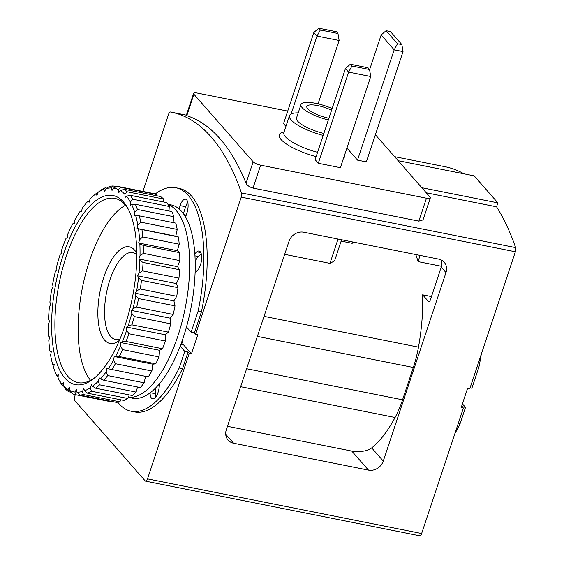 <?xml version="1.0" encoding="UTF-8"?>
<svg xmlns="http://www.w3.org/2000/svg" width="564" height="564" viewBox="0 0 564 564"><rect width="100%" height="100%" fill="white"/><g stroke="black" fill="none" stroke-linecap="round" stroke-linejoin="round"><path stroke-width="0.85" d="M285.927 126.357L283.544 123.636L313.866 32.472L317.024 36.075L339.133 40.481L337.977 33.502L320.338 29.984L317.024 36.075L291.109 113.977M339.133 40.481L318.061 103.847M337.977 33.502L336.412 31.718L318.773 28.2L320.338 29.984M351.922 66.009L348.615 72.1L318.286 163.264L315.128 159.661L345.457 68.498L350.357 64.225L368.003 67.743L369.561 69.527L351.922 66.009L350.357 64.225M318.286 163.264L340.395 167.67L370.724 76.507L348.615 72.1L345.457 68.498M397.5 43.731L386.065 30.689L390.443 31.563L401.878 44.598L397.5 43.731L394.194 49.822L381.158 34.961L369.596 69.725M357.498 160.113L366.346 161.882L403.034 51.585L394.194 49.822L357.498 160.113L346.923 148.05M370.724 76.507L369.561 69.527M313.866 32.472L318.773 28.2M463.953 173.797A369.624 149.256 -78.7 0 0 445.215 166.747L394.596 156.658M142.918 191.415L168.58 114.266A3.694 1.495 101.3 0 1 170.483 111.989A369.624 149.256 101.3 0 1 171.075 112.102A369.624 149.256 101.3 0 1 241.47 192.951A3.694 1.495 101.3 0 1 241.23 197.118L195.609 334.262L197.823 334.699L191.457 353.832L189.243 353.395L147.5 478.878A3.694 1.495 101.3 0 1 145.59 481.155L419.736 535.8A3.694 1.495 -78.7 0 0 421.639 533.523L463.389 408.04L461.176 407.596L467.542 388.462L469.749 388.906L515.369 251.763A3.694 1.495 -78.7 0 0 515.616 247.596A369.624 149.256 -78.7 0 0 496.56 206.798L497.871 202.857L474.183 175.841L398.121 160.677M463.389 408.04L462.198 406.686L465.519 407.349L462.431 403.824M75.308 394.645L74.85 396.027A3.694 1.495 101.3 0 0 74.913 400.75L145.195 480.909A3.694 1.495 101.3 0 0 145.59 481.155M470.101 387.856L471.885 388.215L478.885 367.164A113.963 46.022 -78.7 0 0 481.275 354.248M454.859 433.667A113.963 46.022 -78.7 0 0 460.012 423.895L465.519 407.349M233.616 443.241A12.323 10.765 138.8 0 1 228.096 440.11A12.323 10.765 138.8 0 1 226.305 429.782L289.015 241.272A12.323 10.765 138.8 0 1 303.813 232.22L438.672 259.102A12.323 10.765 138.8 0 1 444.192 262.232A12.323 10.765 138.8 0 1 445.983 272.56L383.273 461.07A12.323 10.765 138.8 0 1 368.475 470.122L233.616 443.241L225.713 434.231M477.102 366.804L478.885 367.164M458.229 423.543L460.012 423.895M341.142 241.11L352.218 243.317L352.669 241.956M284.665 254.336L329.968 263.367L334.572 260.878L341.594 239.749M257.374 336.391L413.32 367.474A61.603 24.872 -78.7 0 0 418.481 347.135A113.963 46.022 -78.7 0 0 422.626 294.817L431.453 296.579M415.767 254.533A113.963 46.022 101.3 0 1 418.037 261.604L441.499 266.286M195.609 334.262L194.425 332.908L201.426 311.857A113.963 46.022 -78.7 0 0 179.126 188.376L175.813 187.72A113.963 46.022 -78.7 0 0 155.234 193.946M194.425 332.908L191.111 332.245L198.112 311.194A113.963 46.022 -78.7 0 0 175.813 187.72M201.426 311.857L198.112 311.194M189.243 353.395L188.059 352.042L182.553 368.588L179.239 367.932L184.745 351.379L188.059 352.042M117.742 402.195A113.963 46.022 -78.7 0 0 131.257 411.255L134.57 411.917A113.963 46.022 -78.7 0 0 182.553 368.588M426.278 192.789L496.56 206.798M186.324 115.451L186.804 115.662A369.624 149.256 101.3 0 1 246.024 183.208C247.265 185.5 249.598 187.114 253.024 188.066L418.841 221.123L422.958 219.911M227.461 426.306L351.781 451.087C360.953 452.187 367.594 451.115 371.704 447.879A113.963 46.022 -78.7 0 0 395.075 417.494A61.603 24.872 -78.7 0 0 402.562 399.805L413.32 367.474M441.295 259.997A12.323 10.765 -41.2 0 1 441.245 267.153L430.198 300.358A2.467 0.994 -78.7 0 1 428.929 301.874A2.467 0.994 -78.7 0 1 428.661 301.705L422.626 294.817M420.102 255.4L418.037 261.604M375.377 134.733L430.015 197.055A6.162 1.664 -161.6 0 1 430.332 197.893A6.162 1.664 -161.6 0 1 426.462 198.204L260.653 165.153A6.162 1.664 -161.6 0 1 253.151 161.797L193.924 94.251A6.162 1.664 -161.6 0 1 193.607 93.412A6.162 1.664 -161.6 0 1 197.478 93.102L287.718 111.087M328.347 119.928A23.406 6.338 -161.6 0 1 300.986 104.502A23.406 6.338 -161.6 0 1 332.14 108.528M328.911 118.228A17.251 4.667 -161.6 0 1 328.727 118.193A17.251 4.667 -161.6 0 1 306.837 106.441A17.251 4.667 -161.6 0 1 331.576 110.234M323.856 133.435A23.406 6.338 -161.6 0 1 296.495 118.003L300.986 104.502M323.193 135.409A30.801 8.333 -161.6 0 1 289.48 115.669A30.801 8.333 -161.6 0 1 298.208 112.863M131.257 411.255A113.963 46.022 -78.7 0 0 179.239 367.932M180.184 346.183L184.745 351.379M191.111 332.245L186.494 326.979M159.309 383.971L159.316 384.563A10.469 4.23 -78.7 0 1 152.647 398.896A10.469 4.23 -78.7 0 1 150.073 392.904M179.035 208.906L180.127 205.62L185.655 206.72L183.356 213.643M185.577 217.084L186.839 213.277A10.469 4.23 -78.7 0 0 185.535 199.177A10.469 4.23 -78.7 0 0 180.127 205.62M194.799 253.687L196.928 251.819L200.791 252.594M195.088 272.595L197.174 270.762A10.469 4.23 -78.7 0 0 201.567 259.63A10.469 4.23 -78.7 0 0 199.099 251.022A10.469 4.23 -78.7 0 0 196.928 251.819M201.285 253.948L198.373 256.507A10.469 4.23 -78.7 0 0 195.172 262.048M187.777 202.342A10.469 4.23 -78.7 0 0 185.655 206.72M155.523 388.124L155.593 393.785A10.469 4.23 -78.7 0 0 155.925 396.83M182.341 340.268A10.469 4.23 -78.7 0 0 183.758 345.055L191.457 353.832M403.034 51.585L401.878 44.598M381.158 34.961L386.065 30.689M497.871 202.857L421.809 187.692M167.882 204.238L170.948 204.852A98.566 39.804 101.3 0 1 190.717 309.298A98.566 39.804 101.3 0 1 132.413 398.177L128.317 397.366M80.109 211.331L81.477 211.747L82.224 208.299A103.804 41.912 101.3 0 1 87.899 201.235L89.119 202.236L90.085 198.916A103.804 41.912 101.3 0 1 94.266 195.095A103.804 41.912 101.3 0 1 95.88 193.833L96.909 195.398L98.08 192.296A103.804 41.912 101.3 0 1 103.804 189.349L104.622 191.429L105.954 188.651A103.804 41.912 101.3 0 1 111.446 187.932L112.017 190.463L113.47 188.087A103.804 41.912 101.3 0 1 118.56 189.617L118.87 192.521L120.4 190.625A103.804 41.912 101.3 0 1 124.933 194.354L124.975 197.548L126.533 196.18A103.804 41.912 101.3 0 1 130.369 201.997L130.143 205.381L131.687 204.584A103.804 41.912 101.3 0 1 134.711 212.318L134.218 215.786L135.698 215.589A103.804 41.912 101.3 0 1 137.82 225.001L137.08 228.448L138.448 228.857A103.804 41.912 101.3 0 1 139.604 239.658L138.638 242.985L139.858 243.986A103.804 41.912 101.3 0 1 140.013 255.844L138.843 258.947L139.879 260.512A103.804 41.912 101.3 0 1 139.026 273.075L137.694 275.859L138.511 277.939A103.804 41.912 101.3 0 1 136.671 290.82L135.226 293.202L135.797 295.733A103.804 41.912 101.3 0 1 133.033 308.543L131.504 310.447L131.814 313.351A103.804 41.912 101.3 0 1 128.211 325.703L126.653 327.071L126.696 330.264A103.804 41.912 101.3 0 1 122.36 341.784L120.816 342.574L120.59 345.958A103.804 41.912 101.3 0 1 115.648 356.286L114.175 356.483L113.674 359.952A103.804 41.912 101.3 0 1 108.288 368.786L106.92 368.37L106.173 371.817A103.804 41.912 101.3 0 1 100.498 378.881L99.278 377.88L98.312 381.208A103.804 41.912 101.3 0 1 92.517 386.284L91.488 384.719L90.318 387.82A103.804 41.912 101.3 0 1 84.593 390.767L83.775 388.688L82.443 391.465A103.804 41.912 101.3 0 1 76.951 392.184L76.38 389.654L74.927 392.029A103.804 41.912 101.3 0 1 69.837 390.499L69.527 387.595L67.997 389.498A103.804 41.912 101.3 0 1 63.464 385.762L63.422 382.568L61.864 383.936A103.804 41.912 101.3 0 1 58.029 378.12L58.254 374.736L56.71 375.532A103.804 41.912 101.3 0 1 53.686 367.798L54.179 364.33L52.699 364.527A103.804 41.912 101.3 0 1 50.577 355.116L51.317 351.668L49.949 351.259A103.804 41.912 101.3 0 1 48.793 340.459L49.759 337.138L48.539 336.13A103.804 41.912 101.3 0 1 48.384 324.272L49.554 321.17L48.518 319.605A103.804 41.912 101.3 0 1 49.378 307.042L50.704 304.257L49.886 302.177A103.804 41.912 101.3 0 1 51.726 289.297L53.171 286.914L52.6 284.383A103.804 41.912 101.3 0 1 55.364 271.573L56.893 269.67L56.583 266.765A103.804 41.912 101.3 0 1 60.186 254.413L61.744 253.046L61.702 249.852A103.804 41.912 101.3 0 1 66.037 238.332L67.581 237.543L67.807 234.159A103.804 41.912 101.3 0 1 72.749 223.83L74.222 223.633L74.723 220.164A103.804 41.912 101.3 0 1 80.109 211.331L81.533 211.486M87.899 201.235L89.528 200.833M94.266 195.095L96.472 193.283A106.265 42.913 101.3 0 1 97.1 192.775L97.84 192.923M98.08 192.296L101.4 189.779A106.265 42.913 101.3 0 1 105.242 187.805L106.786 188.115M105.954 188.651L109.43 186.437A106.265 42.913 101.3 0 1 113.11 185.958L116.374 186.606M113.47 188.087L117.065 186.261A106.265 42.913 101.3 0 1 117.185 186.282A106.265 42.913 101.3 0 1 120.47 187.283L156.954 194.552A106.265 42.913 101.3 0 0 153.662 193.558A106.265 42.913 101.3 0 0 153.542 193.53M126.533 196.18L130.228 195.313L166.711 202.582A106.265 42.913 101.3 0 1 169.278 206.48L132.801 199.212L130.369 201.997M130.228 195.313A106.265 42.913 101.3 0 1 132.801 199.212M131.687 204.584L135.367 204.267L171.844 211.542A106.265 42.913 101.3 0 1 173.874 216.717L137.397 209.448L134.711 212.318M135.367 204.267A106.265 42.913 101.3 0 1 137.397 209.448M135.698 215.589L139.322 215.85L175.799 223.118A106.265 42.913 101.3 0 1 177.223 229.421L140.739 222.145L137.82 225.001M139.322 215.85A106.265 42.913 101.3 0 1 140.739 222.145M138.448 228.857L178.443 236.965A106.265 42.913 101.3 0 1 179.218 244.198L142.741 236.922L139.604 239.658M141.966 229.689A106.265 42.913 101.3 0 1 142.741 236.922M139.858 243.986L143.235 245.382L179.712 252.658A106.265 42.913 101.3 0 1 179.81 260.603L143.334 253.328L140.013 255.844M143.235 245.382A106.265 42.913 101.3 0 1 143.334 253.328M139.879 260.512L143.073 262.45L179.549 269.719A106.265 42.913 101.3 0 1 178.978 278.137L142.502 270.861L139.026 273.075M143.073 262.45A106.265 42.913 101.3 0 1 142.502 270.861M138.511 277.939L141.501 280.364L177.977 287.633A106.265 42.913 101.3 0 1 176.743 296.269L140.267 288.994L136.671 290.82M141.501 280.364A106.265 42.913 101.3 0 1 140.267 288.994M135.797 295.733L138.554 298.589L175.03 305.857A106.265 42.913 101.3 0 1 173.183 314.444L136.7 307.168L133.033 308.543M138.554 298.589A106.265 42.913 101.3 0 1 136.7 307.168M131.814 313.351L134.324 316.566L170.8 323.835A106.265 42.913 101.3 0 1 168.389 332.111L131.913 324.843L128.211 325.703M134.324 316.566A106.265 42.913 101.3 0 1 131.913 324.843M126.696 330.264L128.945 333.754L165.428 341.023A106.265 42.913 101.3 0 1 162.524 348.735L126.04 341.467L122.36 341.784M128.945 333.754A106.265 42.913 101.3 0 1 126.04 341.467M120.59 345.958L122.578 349.624L159.055 356.899A106.265 42.913 101.3 0 1 155.749 363.815L119.272 356.547L115.648 356.286M122.578 349.624A106.265 42.913 101.3 0 1 119.272 356.547M113.674 359.952L115.416 363.702L151.892 370.971A106.265 42.913 101.3 0 1 148.283 376.886L108.288 368.786M115.416 363.702A106.265 42.913 101.3 0 1 111.806 369.617M106.173 371.817L107.675 375.553L144.158 382.822A106.265 42.913 101.3 0 1 140.351 387.553L103.875 380.284L100.498 378.881M107.675 375.553A106.265 42.913 101.3 0 1 103.875 380.284M98.312 381.208L99.595 384.817L136.072 392.086A106.265 42.913 101.3 0 1 132.195 395.491L95.718 388.222L92.517 386.284M99.595 384.817A106.265 42.913 101.3 0 1 95.718 388.222M90.318 387.82L91.417 391.219L127.894 398.487A106.265 42.913 101.3 0 1 124.059 400.461L87.575 393.193L84.593 390.767M91.417 391.219A106.265 42.913 101.3 0 1 87.575 393.193M82.443 391.465L83.387 394.56L119.864 401.829A106.265 42.913 101.3 0 1 116.184 402.315L79.707 395.04L76.951 392.184M83.387 394.56A106.265 42.913 101.3 0 1 79.707 395.04M74.927 392.029L75.759 394.737L112.236 402.012A106.265 42.913 101.3 0 1 112.116 401.984A106.265 42.913 101.3 0 1 111.996 401.963M75.759 394.737A106.265 42.913 101.3 0 1 75.639 394.715A106.265 42.913 101.3 0 1 72.347 393.714L69.837 390.499M67.997 389.498L68.752 391.747L71.191 392.234M68.752 391.747A106.265 42.913 101.3 0 1 65.713 389.252L63.464 385.762M61.864 383.936L62.59 385.684L63.535 385.875M62.59 385.684A106.265 42.913 101.3 0 1 60.017 381.786L58.029 378.12M56.71 375.532L57.45 376.731L58.113 376.858M52.699 364.527L54.045 365.26M97.1 192.775L95.88 193.833M105.242 187.805L103.804 189.349M113.11 185.958L111.446 187.932M120.47 187.283L118.56 189.617M63.302 254.822A96.409 38.93 101.3 0 1 127.965 208.574A96.409 38.93 101.3 0 1 132.378 297.672A96.409 38.93 101.3 0 1 94.139 378.261A96.409 38.93 101.3 0 1 55.068 357.005A96.409 38.93 101.3 0 1 63.302 254.822M95.253 377.316A93.948 37.936 101.3 0 1 78.043 382.632A93.948 37.936 101.3 0 1 66.305 256.162A93.948 37.936 101.3 0 1 114.774 198.366A93.948 37.936 101.3 0 1 128.627 209.871M90.571 380.347A93.948 37.936 101.3 0 1 89.514 260.794A93.948 37.936 101.3 0 1 125.462 205.275M119.406 340.367A49.279 19.902 101.3 0 1 99.581 329.2A49.279 19.902 101.3 0 1 103.832 277.114A49.279 19.902 101.3 0 1 136.77 253.264M119.984 338.992A44.281 17.879 101.3 0 1 115.458 339.45A44.281 17.879 101.3 0 1 109.924 279.836A44.281 17.879 101.3 0 1 132.766 252.594A44.281 17.879 101.3 0 1 136.777 254.752M168.065 204.513A98.566 39.804 101.3 0 1 184.872 309.742A98.566 39.804 101.3 0 1 128.345 397.303M163.623 201.968L163.581 199.022A106.265 42.913 101.3 0 0 160.543 196.519L124.066 189.25A106.265 42.913 101.3 0 1 127.104 191.746L163.581 199.022M168.974 210.971L169.278 206.48M173.042 222.568L173.874 216.717M178.443 236.965L175.771 236.161L177.223 229.421M179.712 252.658L177.329 250.691L179.218 244.198M179.549 269.719L177.533 266.659L179.81 260.603M177.977 287.633L176.384 283.572L178.978 278.137M175.03 305.857L173.909 300.915L176.743 296.269M170.8 323.835L170.194 318.159L173.183 314.444M165.428 341.023L165.344 334.783L168.389 332.111M159.055 356.899L159.506 350.286L162.524 348.735M151.892 370.971L152.858 364.196L155.749 363.815M144.158 382.822L145.554 376.343M136.072 392.086L137.56 386.996M127.894 398.487L129.248 394.906M119.864 401.829L120.83 399.82M112.236 402.012L112.497 401.575M157.088 195.828L156.954 194.552M120.4 190.625L124.066 189.25M127.104 191.746L124.933 194.354M114.175 356.483L152.858 364.196M120.816 342.574L159.506 350.286M126.653 327.071L165.344 334.783M131.504 310.447L170.194 318.159M135.226 293.202L173.909 300.915M137.694 275.859L176.384 283.572M138.843 258.947L177.533 266.659M138.638 242.985L177.329 250.691M137.08 228.448L175.771 236.161M186.198 215.208L183.871 214.369M184.766 215.73L186.042 215.674M241.23 197.118L515.369 251.763M147.5 478.878L421.639 533.523M264.037 316.355L418.481 347.135M241.47 192.951L515.616 247.596M368.475 470.122L351.781 451.087M383.273 461.07L371.704 447.879M428.661 301.705L429.239 301.818M445.983 272.56L441.245 267.153M240.631 386.707L395.075 417.494M246.616 368.722L402.562 399.805M418.841 221.123L426.462 198.204M253.024 188.066L260.653 165.153M246.024 183.208L253.151 161.797M186.804 115.662L193.924 94.251M316.136 156.644A34.496 9.334 -161.6 0 1 284.305 142.48A34.496 9.334 -161.6 0 1 284.073 131.941M344.696 154.748A34.496 9.334 -161.6 0 1 343.624 157.969M329.968 263.367L338.055 239.044M317.581 152.294A30.801 8.333 -161.6 0 1 283.868 132.554L283.798 132.822M194.932 255.816L198.373 256.507M150.299 392.727L155.593 393.785M183.758 345.055L180.832 344.47M171.075 112.102L186.374 115.155M423.007 219.925L430.332 197.893M186.275 115.437L193.607 93.412M289.48 115.669L283.868 132.554M117.185 186.282L153.662 193.558M75.639 394.715L112.116 401.984"/></g></svg>
